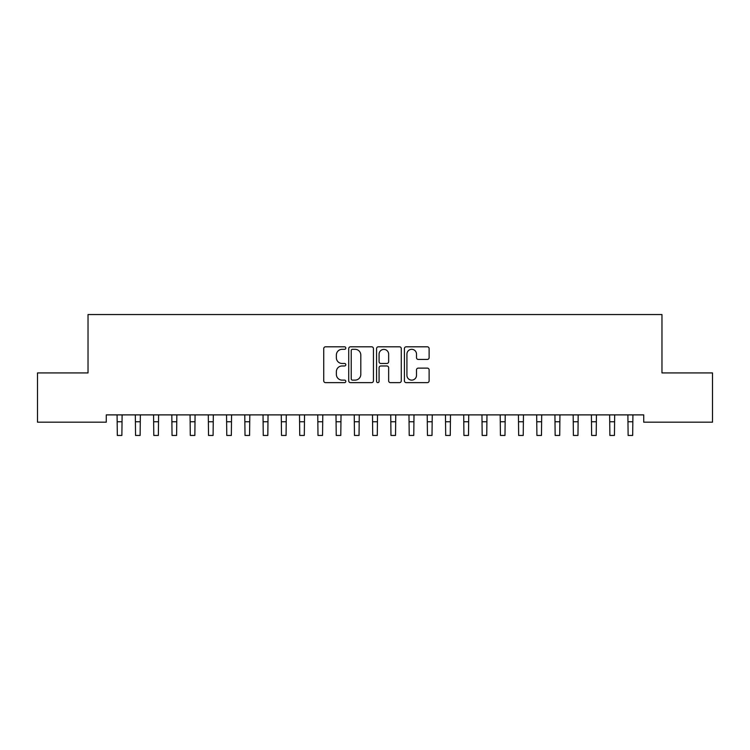 <?xml version="1.0" encoding="UTF-8"?>
<svg xmlns="http://www.w3.org/2000/svg" width="750" height="750" viewBox="0 0 750 750"><rect width="100%" height="100%" fill="white"/><g stroke="black" fill="none" stroke-linecap="round" stroke-linejoin="round"><path stroke-width="1.12" d="M345.816 348.066A1.256 1.256 0 0 0 344.559 346.809L325.528 346.809A1.791 1.791 0 0 0 323.738 348.6L323.738 380.841A1.791 1.791 0 0 0 325.528 382.631L344.559 382.631A1.256 1.256 0 0 0 345.816 381.375A1.256 1.256 0 0 0 344.559 380.119L342.094 380.119A5.728 5.728 0 0 1 336.366 374.391L336.366 371.7A5.728 5.728 0 0 1 342.094 365.972L344.559 365.972A1.256 1.256 0 0 0 345.816 364.716A1.256 1.256 0 0 0 344.559 363.469L342.094 363.469A5.728 5.728 0 0 1 336.366 357.741L336.366 355.05A5.728 5.728 0 0 1 342.094 349.322L344.559 349.322A1.256 1.256 0 0 0 345.816 348.066M427.331 359.438A1.791 1.791 0 0 0 429.122 357.647L429.122 348.6A1.791 1.791 0 0 0 427.331 346.809L406.2 346.809A1.791 1.791 0 0 0 404.409 348.6L404.409 380.841A1.791 1.791 0 0 0 406.2 382.631L427.331 382.631A1.791 1.791 0 0 0 429.122 380.841L429.122 369.909A1.791 1.791 0 0 0 427.331 368.119L418.294 368.119A1.791 1.791 0 0 0 416.503 369.909L416.503 375.328A4.791 4.791 0 0 1 411.713 380.119A4.791 4.791 0 0 1 406.922 375.328L406.922 354.113A4.791 4.791 0 0 1 411.713 349.322A4.791 4.791 0 0 1 416.503 354.113L416.503 357.647A1.791 1.791 0 0 0 418.294 359.438L427.331 359.438M643.725 414.891L106.275 414.891L106.275 422.184L37.5 422.184L37.5 372.928L88.031 372.928L88.031 314.55L661.969 314.55L661.969 372.928L712.5 372.928L712.5 422.184L643.725 422.184L643.725 414.891M373.434 348.6A1.791 1.791 0 0 0 371.644 346.809L350.512 346.809A1.791 1.791 0 0 0 348.722 348.6L348.722 380.841A1.791 1.791 0 0 0 350.512 382.631L371.644 382.631A1.791 1.791 0 0 0 373.434 380.841L373.434 348.6M378.356 346.809L399.488 346.809A1.791 1.791 0 0 1 401.278 348.6L401.278 380.841A1.791 1.791 0 0 1 399.488 382.631L390.441 382.631A1.791 1.791 0 0 1 388.65 380.841L388.65 367.762A1.791 1.791 0 0 0 386.859 365.972L380.869 365.972A1.791 1.791 0 0 0 379.078 367.762L379.078 381.375A1.256 1.256 0 0 1 377.822 382.631A1.256 1.256 0 0 1 376.566 381.375L376.566 348.6A1.791 1.791 0 0 1 378.356 346.809M352.481 349.322A1.256 1.256 0 0 0 351.225 350.569L351.225 378.863A1.256 1.256 0 0 0 352.481 380.119L355.078 380.119A5.728 5.728 0 0 0 360.806 374.391L360.806 355.05A5.728 5.728 0 0 0 355.078 349.322L352.481 349.322M388.65 354.197A4.791 4.791 0 0 0 383.859 349.406A4.791 4.791 0 0 0 379.078 354.197L379.078 361.678A1.791 1.791 0 0 0 380.869 363.469L386.859 363.469A1.791 1.791 0 0 0 388.65 361.678L388.65 354.197M117.084 414.891L117.319 435.45L121.875 435.45L122.109 414.891M135.328 414.891L135.553 435.45L140.119 435.45L140.353 414.891M153.572 414.891L153.797 435.45L158.362 435.45L158.597 414.891M171.816 414.891L172.041 435.45L176.606 435.45L176.841 414.891M190.059 414.891L190.284 435.45L194.85 435.45L195.075 414.891M208.303 414.891L208.528 435.45L213.094 435.45L213.319 414.891M226.547 414.891L226.772 435.45L231.337 435.45L231.562 414.891M244.781 414.891L245.016 435.45L249.581 435.45L249.806 414.891M263.025 414.891L263.259 435.45L267.825 435.45L268.05 414.891M281.269 414.891L281.503 435.45L286.069 435.45L286.294 414.891M299.513 414.891L299.747 435.45L304.303 435.45L304.537 414.891M317.756 414.891L317.991 435.45L322.547 435.45L322.781 414.891M336 414.891L336.234 435.45L340.791 435.45L341.025 414.891M354.244 414.891L354.478 435.45L359.034 435.45L359.269 414.891M372.488 414.891L372.722 435.45L377.278 435.45L377.512 414.891M390.731 414.891L390.966 435.45L395.522 435.45L395.756 414.891M408.975 414.891L409.209 435.45L413.766 435.45L414 414.891M427.219 414.891L427.453 435.45L432.009 435.45L432.244 414.891M445.463 414.891L445.697 435.45L450.253 435.45L450.487 414.891M463.706 414.891L463.931 435.45L468.497 435.45L468.731 414.891M481.95 414.891L482.175 435.45L486.741 435.45L486.975 414.891M500.194 414.891L500.419 435.45L504.984 435.45L505.219 414.891M518.438 414.891L518.663 435.45L523.228 435.45L523.453 414.891M536.681 414.891L536.906 435.45L541.472 435.45L541.697 414.891M554.925 414.891L555.15 435.45L559.716 435.45L559.941 414.891M573.159 414.891L573.394 435.45L577.959 435.45L578.184 414.891M591.403 414.891L591.638 435.45L596.203 435.45L596.428 414.891M609.647 414.891L609.881 435.45L614.447 435.45L614.672 414.891M627.891 414.891L628.125 435.45L632.681 435.45L632.916 414.891M117.319 421.762L121.875 421.762M135.553 421.762L140.119 421.762M153.797 421.762L158.362 421.762M172.041 421.762L176.606 421.762M190.284 421.762L194.85 421.762M208.528 421.762L213.094 421.762M226.772 421.762L231.337 421.762M245.016 421.762L249.581 421.762M263.259 421.762L267.825 421.762M281.503 421.762L286.069 421.762M299.747 421.762L304.303 421.762M317.991 421.762L322.547 421.762M336.234 421.762L340.791 421.762M354.478 421.762L359.034 421.762M372.722 421.762L377.278 421.762M390.966 421.762L395.522 421.762M409.209 421.762L413.766 421.762M427.453 421.762L432.009 421.762M445.697 421.762L450.253 421.762M463.931 421.762L468.497 421.762M482.175 421.762L486.741 421.762M500.419 421.762L504.984 421.762M518.663 421.762L523.228 421.762M536.906 421.762L541.472 421.762M555.15 421.762L559.716 421.762M573.394 421.762L577.959 421.762M591.638 421.762L596.203 421.762M609.881 421.762L614.447 421.762M628.125 421.762L632.681 421.762"/></g></svg>
